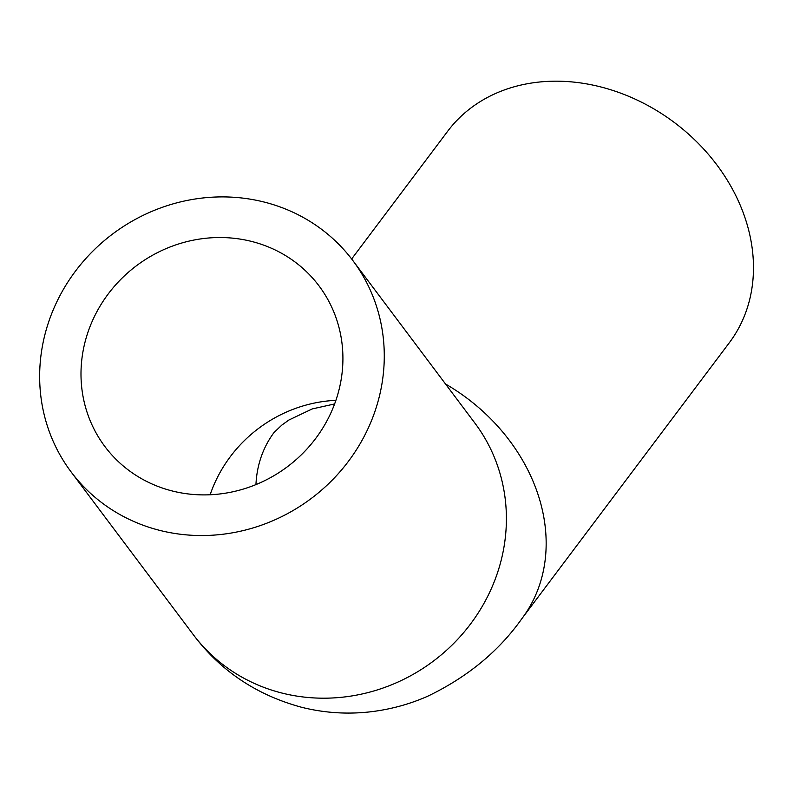 <?xml version="1.0" encoding="UTF-8"?>
<svg xmlns="http://www.w3.org/2000/svg" width="793" height="793" viewBox="0 0 793 793"><rect width="100%" height="100%" fill="white"/><g stroke="black" fill="none" stroke-linecap="round" stroke-linejoin="round"><path stroke-width="1.19" d="M173.261 491.224A133.839 125.681 143.1 0 1 104.924 446.578A133.839 125.681 143.1 0 1 136.495 265.705A133.839 125.681 143.1 0 1 318.994 285.857A133.839 125.681 143.1 0 1 317.904 435.436A133.839 125.681 143.1 0 1 173.261 491.224M351.646 258.974L447.748 131.152A176.105 143.077 36.9 0 1 598.804 86.447A176.105 143.077 36.9 0 1 729.263 342.824L521.953 618.54C498.936 651.182 467.493 677.093 427.655 696.254C409.584 704.243 390.513 709.438 370.41 711.817C347.354 714.453 324.466 712.957 301.776 707.326C256.625 695.114 220.454 670.878 193.254 634.608A176.105 165.37 143.1 0 0 433.374 661.124A176.105 165.37 143.1 0 0 474.918 423.145L352.796 260.481A176.105 165.37 143.1 0 1 311.252 498.47A176.105 165.37 143.1 0 1 71.132 471.954A176.105 165.37 143.1 0 1 72.559 275.131A176.105 165.37 143.1 0 1 262.88 201.739A176.105 165.37 143.1 0 1 352.796 260.481M255.951 484.592A133.839 108.74 36.9 0 1 274.14 432.383L274.219 432.274M210.135 494.763A133.839 125.681 143.1 0 1 335.905 400.336M445.557 384.03A176.105 143.077 36.9 0 1 521.953 618.54M334.616 403.944L312.214 408.93L288.93 420.003L281.892 425.048L274.12 432.403M71.132 471.954L193.254 634.608"/></g></svg>
